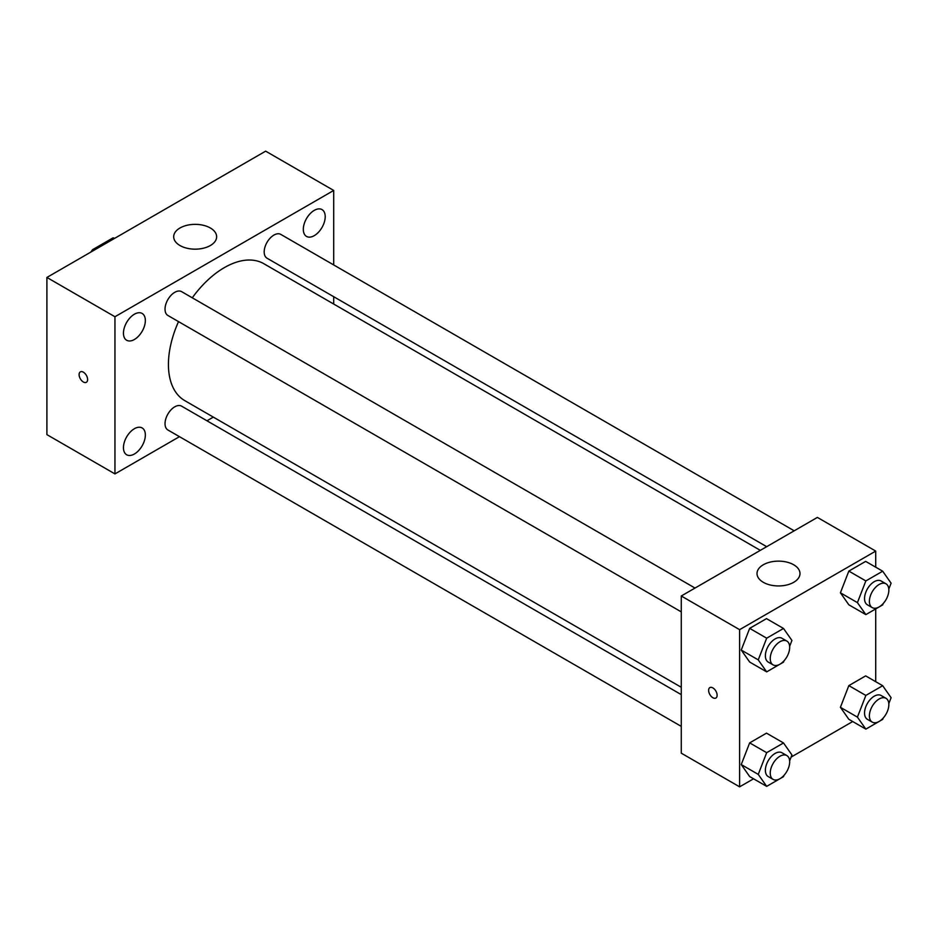 <?xml version="1.0" encoding="UTF-8"?>
<svg xmlns="http://www.w3.org/2000/svg" width="938" height="938" viewBox="0 0 938 938"><rect width="100%" height="100%" fill="white"/><g stroke="black" fill="none" stroke-linecap="round" stroke-linejoin="round"><path stroke-width="1.41" d="M93.788 250.387L92.569 249.684L113.029 237.865A26.616 15.371 120 0 1 114.706 238.311M92.569 249.684A26.616 15.371 120 0 0 90.904 252.052M114.248 238.569L113.029 237.865M179.475 436.662L114.952 473.913L46.9 434.622L46.9 277.449L265.653 151.159L333.705 190.449L333.705 264.95M314.265 210.37A15.477 8.934 120 0 0 304.147 224.006A15.477 8.934 120 0 0 306.515 236.411A15.477 8.934 120 0 0 322.004 227.477A15.477 8.934 120 0 0 322.004 209.596A15.477 8.934 120 0 0 314.265 210.37M134.404 314.207A15.477 8.934 120 0 0 124.285 327.854A15.477 8.934 120 0 0 126.653 340.26A15.477 8.934 120 0 0 142.142 331.313A15.477 8.934 120 0 0 142.142 313.444A15.477 8.934 120 0 0 134.404 314.207M134.404 428.713A15.477 8.934 120 0 0 124.285 442.361A15.477 8.934 120 0 0 126.653 454.766A15.477 8.934 120 0 0 142.142 445.831A15.477 8.934 120 0 0 142.142 427.951A15.477 8.934 120 0 0 134.404 428.713M114.952 473.913L114.952 316.739L46.9 277.449M114.952 316.739L333.705 190.449M210.358 245.533A21.48 12.405 180 0 1 186.943 248.218A21.48 12.405 180 0 1 173.682 236.763A21.48 12.405 180 0 1 195.163 224.358A21.48 12.405 180 0 1 216.643 236.763A21.48 12.405 180 0 1 210.358 245.533M213.325 417.117L206.97 420.787M87.609 379.538A6.015 3.471 60 0 1 86.366 382.294A6.015 3.471 60 0 1 80.351 378.823A6.015 3.471 60 0 1 80.351 371.882A6.015 3.471 60 0 1 84.983 373.488A6.015 3.471 60 0 1 87.609 379.538M86.366 382.294A6.015 3.471 60 0 1 80.351 378.823A6.015 3.471 60 0 1 80.351 371.87M333.705 296.701L333.705 304.041M794.193 530.802L280.79 234.394A13.753 7.938 120 0 0 273.919 235.075A13.753 7.938 120 0 0 264.188 251.912A13.753 7.938 120 0 0 267.037 258.208L766.686 546.678M681.269 694.624L181.62 406.154A13.753 7.938 120 0 0 174.749 406.834A13.753 7.938 120 0 0 165.029 423.671A13.753 7.938 120 0 0 167.867 429.967L681.269 726.375M695.023 588.056L181.62 291.648A13.753 7.938 120 0 0 174.749 292.328A13.753 7.938 120 0 0 165.768 304.44A13.753 7.938 120 0 0 167.867 315.461L681.269 611.869M178.525 321.617A79.062 45.645 120 0 0 168.43 364.46A79.062 45.645 120 0 0 184.798 400.643L681.269 687.284M760.331 550.348L263.859 263.719A79.062 45.645 120 0 0 192.278 297.803M753.554 778.798L739.613 786.841L681.269 753.167L681.269 595.993L817.385 517.413L875.717 551.087L875.717 567.185M852.712 721.533L791.086 757.118M848.831 604.787L840.413 592.804L848.831 571.101L865.668 561.381L848.831 571.101L840.413 592.804L848.831 604.787L865.844 614.613L857.426 602.63L865.844 580.927L882.681 571.207L891.1 583.19L888.802 589.099M749.661 776.547L741.243 764.564L749.661 742.873L766.498 733.141L749.661 742.873L741.243 764.564L749.661 776.547L766.674 786.372L758.256 774.389L766.674 752.686L783.511 742.966L791.93 754.949L789.632 760.87M875.717 608.903L875.717 681.692M739.613 786.841L739.613 629.668L875.717 551.087M848.831 719.294L840.413 707.311L848.831 685.619L865.668 675.888L848.831 685.619L840.413 707.311L848.831 719.294L865.844 729.119L857.426 717.136L865.844 695.433L882.681 685.713L891.1 697.696L888.802 703.617M749.661 662.04L741.243 650.057L749.661 628.354L766.498 618.634L749.661 628.354L741.243 650.057L749.661 662.04L766.674 671.866L758.256 659.883L766.674 638.18L783.511 628.46L791.93 640.443L789.632 646.352M739.613 629.668L681.269 595.993M763.309 582.31A21.48 12.405 180 0 1 757.013 573.54A21.48 12.405 180 0 1 778.493 561.135A21.48 12.405 180 0 1 799.985 573.54A21.48 12.405 180 0 1 786.712 585.007A21.48 12.405 180 0 1 763.309 582.31M717.124 695.281A6.015 3.471 60 0 1 715.882 698.036A6.015 3.471 60 0 1 709.867 694.554A6.015 3.471 60 0 1 709.867 687.613A6.015 3.471 60 0 1 714.498 689.219A6.015 3.471 60 0 1 717.124 695.281M715.882 698.024A6.015 3.471 60 0 1 709.867 694.554A6.015 3.471 60 0 1 709.867 687.613M784.027 660.809L783.511 662.134L766.674 671.866M786.83 641.064L781.964 638.25A13.753 7.938 120 0 0 771.376 641.932A13.753 7.938 120 0 0 765.373 655.779A13.753 7.938 120 0 0 768.222 662.064L773.076 664.878A13.753 7.938 120 0 0 786.83 656.94A13.753 7.938 120 0 0 786.83 641.064A13.753 7.938 120 0 0 776.23 644.746A13.753 7.938 120 0 0 770.239 658.582A13.753 7.938 120 0 0 773.076 664.878M758.256 659.883L741.243 650.057M766.674 638.18L749.661 628.354M783.511 628.46L766.498 618.634M883.197 603.556L882.681 604.881L865.844 614.613M886 583.811L881.134 580.997A13.753 7.938 120 0 0 870.534 584.679A13.753 7.938 120 0 0 864.543 598.526A13.753 7.938 120 0 0 867.38 604.811L872.246 607.625A13.753 7.938 120 0 0 886 599.687A13.753 7.938 120 0 0 886 583.811A13.753 7.938 120 0 0 875.4 587.493A13.753 7.938 120 0 0 869.397 601.328A13.753 7.938 120 0 0 872.246 607.625M857.426 602.63L840.413 592.804M865.844 580.927L848.831 571.101M882.681 571.207L865.668 561.381M784.027 775.316L783.511 776.652L766.674 786.372M786.83 755.571L781.964 752.757A13.753 7.938 120 0 0 771.376 756.45A13.753 7.938 120 0 0 765.373 770.286A13.753 7.938 120 0 0 768.222 776.582L773.076 779.384A13.753 7.938 120 0 0 786.83 771.446A13.753 7.938 120 0 0 786.83 755.571A13.753 7.938 120 0 0 776.23 759.252A13.753 7.938 120 0 0 770.239 773.088A13.753 7.938 120 0 0 773.076 779.384M758.256 774.389L741.243 764.564M766.674 752.686L749.661 742.873M783.511 742.966L766.498 733.141M883.197 718.062L882.681 719.399L865.844 729.119M886 698.318L881.134 695.504A13.753 7.938 120 0 0 870.534 699.197A13.753 7.938 120 0 0 864.543 713.032A13.753 7.938 120 0 0 867.38 719.329L872.246 722.131A13.753 7.938 120 0 0 886 714.193A13.753 7.938 120 0 0 886 698.318A13.753 7.938 120 0 0 875.4 701.999A13.753 7.938 120 0 0 869.397 715.835A13.753 7.938 120 0 0 872.246 722.131M857.426 717.136L840.413 707.311M865.844 695.433L848.831 685.619M882.681 685.713L865.668 675.888"/></g></svg>
